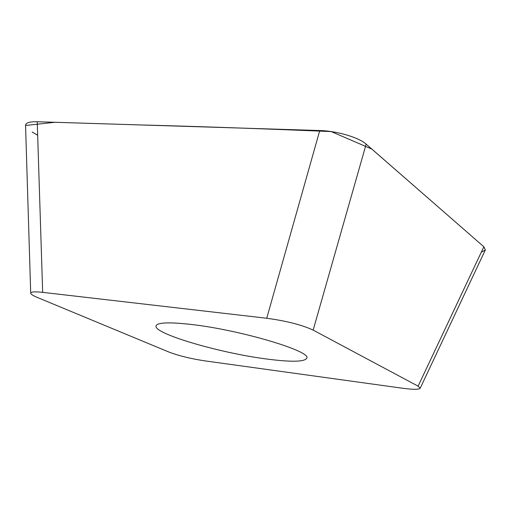 <?xml version="1.0" encoding="UTF-8"?>
<svg xmlns="http://www.w3.org/2000/svg" width="511" height="511" viewBox="0 0 511 511"><rect width="100%" height="100%" fill="white"/><g stroke="black" fill="none" stroke-linecap="round" stroke-linejoin="round"><path stroke-width="0.77" d="M266.729 318.257L42.669 292.356C34.997 291.513 31.011 291.762 30.705 293.09C30.705 294.144 32.921 295.601 37.341 297.447L169.141 352.136C178.767 355.79 190.648 358.696 204.783 360.855L402.144 388.181C413.099 389.631 419.122 389.65 420.202 388.226L418.107 386.163L313.154 330.112C301.95 324.894 286.479 320.94 266.729 318.257L319.758 130.529L37.233 121.739L42.669 292.356M418.107 386.163L483.853 246.768L366.163 144.134L313.154 330.112M266.876 359.035C291.327 362.197 304.626 361.916 306.792 358.185C311.697 351.319 240.911 330.132 192.053 324.555C169.39 321.962 157.382 322.396 156.034 325.871C153.147 333.568 219.934 353.088 266.876 359.035M483.853 246.768L485.335 249.949L481.273 252.249M30.705 293.09L25.55 125.246C25.818 122.755 29.708 121.586 37.233 121.739M319.758 130.529C336.685 130.905 358.92 137.465 366.163 144.134M37.667 135.23L32.161 132.01M25.556 125.482L54.907 122.282L139.164 124.908C197.457 126.434 261.466 128.657 331.198 131.576L371.906 149.116L484.083 246.973M420.202 388.226L485.335 249.949"/></g></svg>
